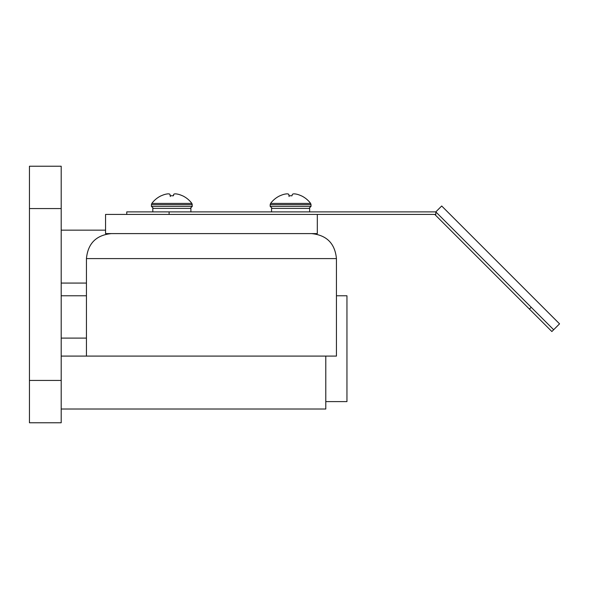 <?xml version="1.0" encoding="UTF-8"?>
<svg xmlns="http://www.w3.org/2000/svg" width="589" height="589" viewBox="0 0 589 589"><rect width="100%" height="100%" fill="white"/><g stroke="black" fill="none" stroke-linecap="round" stroke-linejoin="round"><path stroke-width="0.88" d="M86.436 258.593L336.437 258.593L336.437 356.095L86.436 356.095L86.436 258.593C87.916 243.412 96.25 235.077 111.431 233.597M292.365 194.444L291.96 195.813L288.971 195.695L288.838 194.444L289.059 196.512M280.202 195.695A24.959 24.819 180 0 1 283.552 194.444L284.303 194.252L283.552 194.444A24.959 24.819 180 0 0 280.202 195.695L279.827 195.813A24.966 24.966 0 0 0 270.579 203.419L310.624 203.419L311.029 204.641L270.174 204.641L270.579 203.419M296.9 194.252L297.651 194.444A24.959 24.819 180 0 1 301.008 195.695A24.959 24.819 180 0 0 297.651 194.444L296.9 194.252A24.915 22.89 105.4 0 0 294.603 193.862A24.915 22.89 105.4 0 1 296.9 194.252M287.675 193.862A24.915 9.483 -96.5 0 1 288.669 194.252L288.669 194.252A24.915 9.483 -96.5 0 0 287.675 193.862L286.607 193.862A24.915 22.89 -105.4 0 0 284.303 194.252A24.915 22.89 -105.4 0 1 286.607 193.862M292.534 194.252A24.915 9.483 96.5 0 1 293.536 193.862A24.915 9.483 96.5 0 0 292.534 194.252M294.603 193.862L293.536 193.862M310.624 203.419A24.966 24.966 0 0 0 301.377 195.813L301.288 195.813M272.221 208.396L270.174 206.349L270.174 204.641M309.652 211.885L309.652 208.396L271.551 208.396L271.551 211.885M317.309 214.425L317.309 233.597L105.556 233.597L105.556 214.425L435.808 214.425L435.808 211.885L553.66 329.737L551.864 331.533L434.756 214.425M190.902 211.885L190.902 208.396L152.801 208.396L152.801 211.885M178.15 194.252L178.901 194.444A24.959 24.819 180 0 1 182.259 195.695A24.959 24.819 180 0 0 178.901 194.444L178.15 194.252A24.915 22.89 105.4 0 0 175.846 193.862A24.915 22.89 105.4 0 1 178.15 194.252M173.483 195.695L173.784 194.252L173.21 195.813L170.221 195.695L169.919 194.252L170.309 196.512M161.445 195.695A24.959 24.819 180 0 1 164.802 194.444L165.553 194.252L164.802 194.444A24.959 24.819 180 0 0 161.445 195.695L161.077 195.813A24.966 24.966 0 0 0 151.829 203.419L191.874 203.419L192.279 204.641L151.425 204.641L151.829 203.419M86.436 338.101L61.197 338.101M336.437 295.766L346.95 295.766L346.95 401.602L325.783 401.602M61.197 295.766L86.436 295.766M61.197 283.073L86.436 283.073M169.102 211.885L126.768 211.885L126.768 214.425L169.102 214.425L169.102 211.885L435.808 211.885L441.698 205.995L559.55 323.847L553.66 329.737M61.197 380.435L61.197 166.231L29.45 166.231L29.45 422.769L61.197 422.769L61.197 380.435L29.45 380.435M531.204 307.289L529.408 309.085M168.925 193.862A24.915 9.483 -96.5 0 1 169.919 194.252L169.919 194.252A24.915 9.483 -96.5 0 0 168.925 193.862L167.85 193.862A24.915 22.89 -105.4 0 0 165.553 194.252A24.915 22.89 -105.4 0 1 167.85 193.862M173.784 194.252A24.915 9.483 96.5 0 1 174.778 193.862A24.915 9.483 96.5 0 0 173.784 194.252M153.471 208.396L151.425 206.349L192.279 206.349L191.874 203.419A24.966 24.966 0 0 0 182.627 195.813L182.259 195.695M175.846 193.862L174.778 193.862M151.425 206.349L151.425 204.641M105.556 230.152L61.197 230.152M61.197 356.095L325.783 356.095L325.783 409.016L61.197 409.016M270.174 206.349L311.029 206.349L308.989 208.396M61.197 208.565L29.45 208.565M336.437 258.593C334.957 243.412 326.623 235.077 311.434 233.597M311.029 206.349L311.029 204.641M192.279 206.349L190.232 208.396"/></g></svg>
